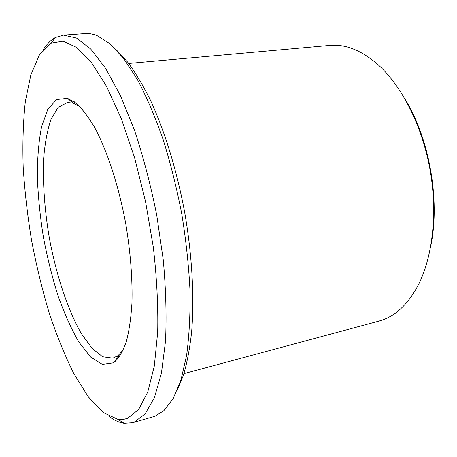 <?xml version="1.0" encoding="UTF-8"?>
<svg xmlns="http://www.w3.org/2000/svg" width="457" height="457" viewBox="0 0 457 457"><rect width="100%" height="100%" fill="white"/><g stroke="black" fill="none" stroke-linecap="round" stroke-linejoin="round"><path stroke-width="0.69" d="M123.327 349.799L118.1 355.586L112.89 358.162L102.608 356.746L91.88 348.177L81.312 333.524C67.579 309.572 56.108 274.491 49.276 237.611C44.546 209.352 42.678 182.92 43.672 158.316C44.935 142.978 47.402 129.914 51.075 119.128L58.182 107.384L67.345 102.505L73.126 103.122L80.026 106.749M113.256 362.875L102.322 364.378L90.595 357.008L78.884 342.076C71.292 328.931 64.323 313.428 57.965 295.559C52.092 276.805 47.208 257.188 43.324 236.697C40.079 216.121 38.08 196.11 37.331 176.653C37.343 157.916 38.754 141.287 41.564 126.76L47.734 109.497L56.508 99.529L67.539 98.329L76.262 103.271C82.391 108.96 88.612 117.181 94.919 127.937C107.441 151.404 118.849 186.376 125.789 223.976C130.571 252.767 132.621 279.278 131.93 303.511C130.97 318.46 129.074 331.251 126.252 341.882C122.973 351.102 119.066 357.814 114.518 362.013L113.256 362.875M127.732 418.275L123.013 419.492L118.157 419.457L103.179 412.522L88.178 396.67L73.845 373.66C64.791 355.409 56.542 335.078 49.099 312.657C42.204 289.475 36.377 265.506 31.63 240.753C27.54 215.881 24.724 191.374 23.193 167.239C22.433 143.629 23.153 121.699 25.346 101.443L30.853 74.902L39.456 54.846L51.121 43.158L63.06 41.199L76.656 47.402L91.394 62.42L106.567 86.373L121.299 118.654L134.615 157.831L145.555 201.651L153.335 247.3C156.785 277.673 158.242 305.922 157.699 332.045L154.317 365.994L147.754 392.037L138.66 409.466L127.732 418.275M404.925 98.832C429.26 138.38 440.154 199.503 430.968 245.026M128.697 63.449L329.703 45.414C345.812 43.895 362.287 50.641 379.127 65.642C402.434 87.144 422.308 126.486 430.054 169.77C437.732 213.071 432.67 256.857 418.218 285.082C408.895 302.728 397.453 314.188 383.891 319.454L378.819 321.134L183.96 373.626M116.535 50.047L127.76 62.238C135.352 72.52 142.818 84.979 150.159 99.626C164.583 130.553 177.042 170.918 184.874 213.453C192.214 256.074 194.459 298.261 191.603 332.262C189.775 348.542 187.073 362.818 183.497 375.083L177.173 390.404M43.535 49.31C47.008 43.872 50.961 39.942 55.406 37.508L63.546 35.126L85.27 33.572C89.018 33.298 92.96 33.984 97.095 35.635L110.074 43.849L123.693 58.519L137.454 79.627C146.531 96.758 155.043 116.586 162.995 139.128C170.432 162.881 176.693 187.844 181.777 214.002C186.045 240.308 188.787 265.894 190.009 290.761C190.329 314.656 189.192 336.209 186.587 355.42L180.966 379.984L173.249 398.453L163.903 410.643L155.157 416.121L153.518 416.664L132.593 422.708L124.133 423.279C119.123 422.536 114.056 420.212 108.92 416.304M63.546 35.126L76.49 38.057L90.726 49.036L105.681 68.407L120.631 95.97L134.712 130.833C143.412 157.231 150.77 185.411 156.774 215.373L163.292 260.119C165.92 289.464 166.662 316.501 165.514 341.23L161.424 373.215L154.42 397.619L145.109 413.922L134.147 422.188L132.593 422.708M115.758 360.996L115.37 360.487M68.87 99.466L69.053 98.855M73.126 103.122L67.539 98.329M118.1 355.586L114.518 362.013M117.278 357.066L119.66 356.466M71.84 102.02L74.28 101.757M118.157 419.457L124.133 423.279M51.121 43.158L55.406 37.508"/></g></svg>
